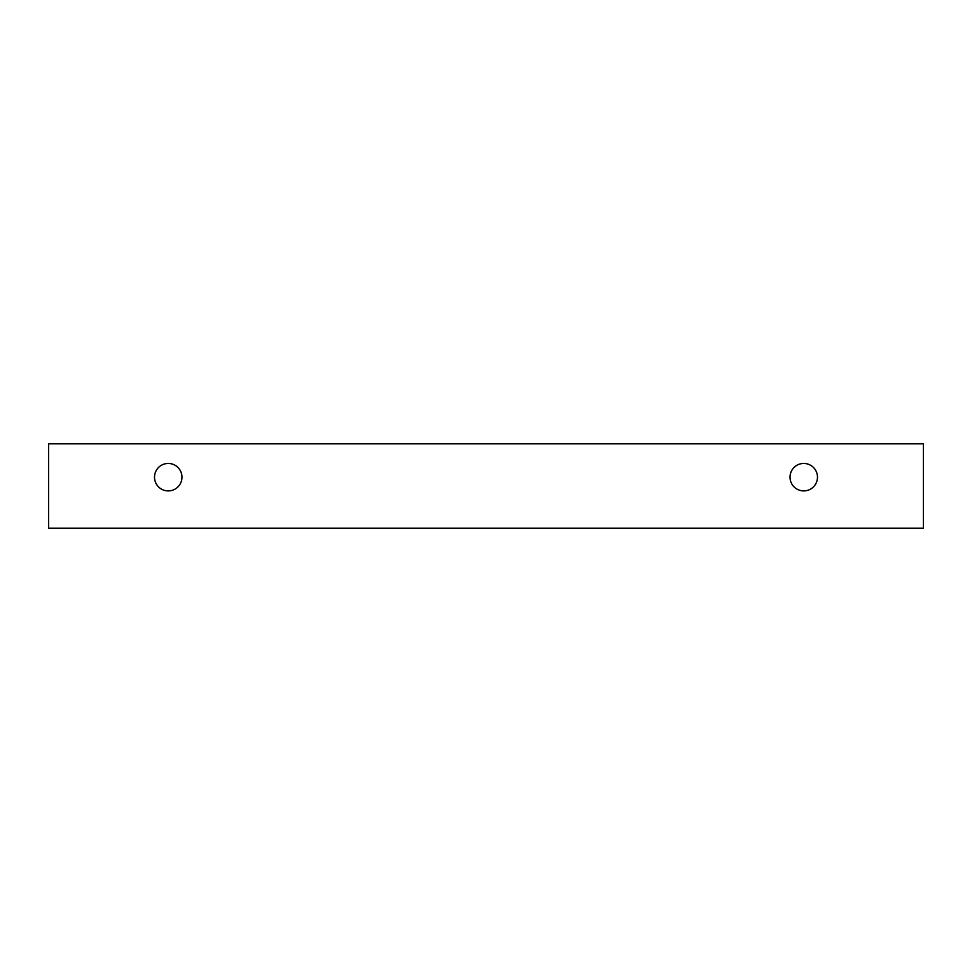 <?xml version="1.0" encoding="UTF-8"?>
<svg xmlns="http://www.w3.org/2000/svg" width="972" height="972" viewBox="0 0 972 972"><rect width="100%" height="100%" fill="white"/><g stroke="black" fill="none" stroke-linecap="round" stroke-linejoin="round"><path stroke-width="1.46" d="M803.747 490.909A13.73 13.73 0 0 1 791.864 470.314A13.73 13.73 0 0 1 815.642 470.314A13.73 13.73 0 0 1 803.747 490.909M168.253 490.909A13.73 13.73 0 0 1 156.358 470.314A13.73 13.73 0 0 1 180.136 470.314A13.73 13.73 0 0 1 168.253 490.909M923.4 443.827L48.6 443.827L48.6 528.173L923.4 528.173L923.4 443.827"/></g></svg>
